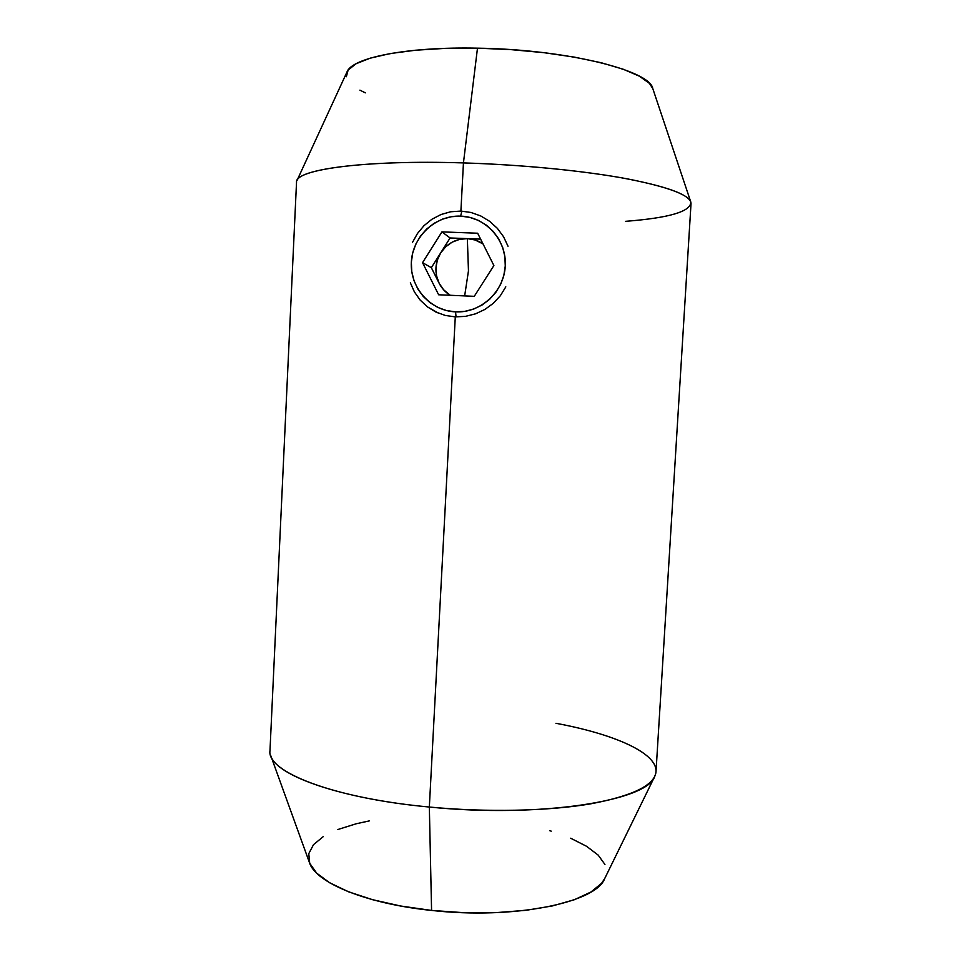 <?xml version="1.0" encoding="UTF-8"?>
<svg xmlns="http://www.w3.org/2000/svg" width="961" height="961" viewBox="0 0 961 961"><rect width="100%" height="100%" fill="white"/><g stroke="black" fill="none" stroke-linecap="round" stroke-linejoin="round"><path stroke-width="1.44" d="M475.587 313.815L484.945 309.418L493.329 303.292L500.381 295.676L505.81 286.858L500.381 295.676L493.329 303.292L484.945 309.418L475.587 313.815L465.556 316.349L455.286 316.89L429.339 807.036C486.722 812.477 547.626 811.132 590.102 803.949C632.879 795.936 654.849 785.149 656.015 771.575L691.019 203.66C691.199 195.576 669.889 187.287 627.089 178.806C584.48 170.854 522.46 164.715 463.442 162.914C520.261 164.643 579.988 170.397 622.332 177.941C665 185.978 687.812 193.978 690.779 201.954L652.759 88.496C650.068 70.441 566.149 49.371 477.485 48.17L463.442 162.914L460.896 211.072L471.058 212.489L480.776 215.961L489.69 221.342L497.366 228.358L503.576 236.778L508.021 246.22L503.576 236.778L497.366 228.358L489.69 221.342L480.776 215.961M412.401 242.58L417.434 233.547L424.005 225.667L431.909 219.264L440.943 214.543L450.685 211.768L460.896 211.072L463.442 162.914C364.171 159.718 294.462 169.629 296.529 182.29L269.981 750.673C266.449 771.623 332.818 798.159 429.339 807.036L431.573 910.427C514.063 919.737 595.94 902.655 604.661 878.654L654.669 776.536C647.438 800.837 540.226 818.231 429.339 807.036C341.035 798.879 276.155 775.695 270.798 755.742L309.478 862.666C315.424 882.486 365.685 903.712 431.573 910.427L463.911 912.686L495.9 912.638L525.907 910.331L552.491 905.911L574.45 899.688L590.979 892L601.598 883.291L604.769 878.426M414.431 291.976L410.347 282.81L414.431 291.976L420.149 300.06L414.431 291.976M438.721 313.31L427.381 306.847L420.149 300.06M690.779 201.954C691.175 211.468 669.421 217.919 625.527 221.33M555.951 723.297C618.884 734.949 664.592 756.163 654.669 776.536M604.937 864.468L598.198 855.134L586.558 846.293L570.666 838.22M551.218 831.145L549.752 830.7M369.24 820.922L356.111 823.793L337.84 829.523M323.389 836.526L313.49 844.659L308.769 853.68L309.718 863.29L316.662 873.129L329.659 882.775L348.447 891.772L372.412 899.652L400.557 905.995L431.573 910.427L429.339 807.036L455.286 316.89L445.267 315.436L435.826 312.025L427.381 306.847M417.434 233.547L424.005 225.667L431.909 219.264L440.943 214.543M296.949 180.632C300.12 168.728 368.976 159.886 463.442 162.914L477.485 48.17C406.359 46.633 351.954 57.84 347.005 71.931L296.949 180.632M652.795 88.616L649.42 83.355L639.425 76.219L623.257 69.24L601.334 62.765L574.462 57.131L543.842 52.663L510.952 49.624L477.485 48.17L445.183 48.374L415.681 50.212L390.358 53.54L370.273 58.14L356.099 63.738L348.134 70.021L346.356 76.712M359.907 90.154L365.324 92.857M468.463 270.882L467.346 238.628C473.076 238.881 478.302 240.634 483.023 243.902L475.046 239.962L467.346 238.628L450.096 237.968L440.703 252.851L445.772 246.737L452.199 242.136L459.55 239.373L467.346 238.628L450.096 237.968L431.345 267.687L439.117 283.207L436.534 275.759L435.934 267.867L437.351 260.059L440.703 252.851L431.345 267.687L439.117 283.207C434.384 272.876 434.913 262.761 440.703 252.851C447.165 243.349 456.043 238.604 467.346 238.628L468.463 270.882L464.656 295.904L468.463 270.882M456.055 316.926L455.562 311.869C430.48 310.908 409.866 287.663 411.344 262.197C412.449 236.706 435.441 215.06 460.631 216.129L461.676 211.768L460.631 216.129L451.406 216.718L442.456 219.132L434.132 223.276L426.732 228.958L420.558 235.986L415.825 244.082L412.713 252.935L411.344 262.197L411.764 271.531L413.951 280.564L417.831 288.985L423.248 296.444L429.999 302.679L437.844 307.436L446.469 310.547L455.562 311.869L464.764 311.376L473.725 309.046L482.098 304.997L489.569 299.351L495.84 292.348L500.669 284.24L503.852 275.339L505.27 265.993L504.873 256.575L502.675 247.433L498.747 238.953L493.257 231.433L486.41 225.174L478.47 220.429L469.773 217.378L460.631 216.129C485.834 216.814 506.879 240.25 505.27 265.993C504.044 291.76 480.62 313.226 455.562 311.869L456.055 316.926M450.228 295.279L443.514 289.681L439.117 283.207C441.712 288.288 445.411 292.312 450.228 295.279M493.894 265.536L474.266 296.324L438.636 294.775L422.54 262.653L441.928 231.889L477.653 233.223L493.894 265.536L474.266 296.324L438.636 294.775L422.54 262.653L431.345 267.687L422.54 262.653L441.928 231.889L450.096 237.968L441.928 231.889L477.653 233.223L493.894 265.536M480.62 239.133L467.346 238.628L480.62 239.133"/></g></svg>
